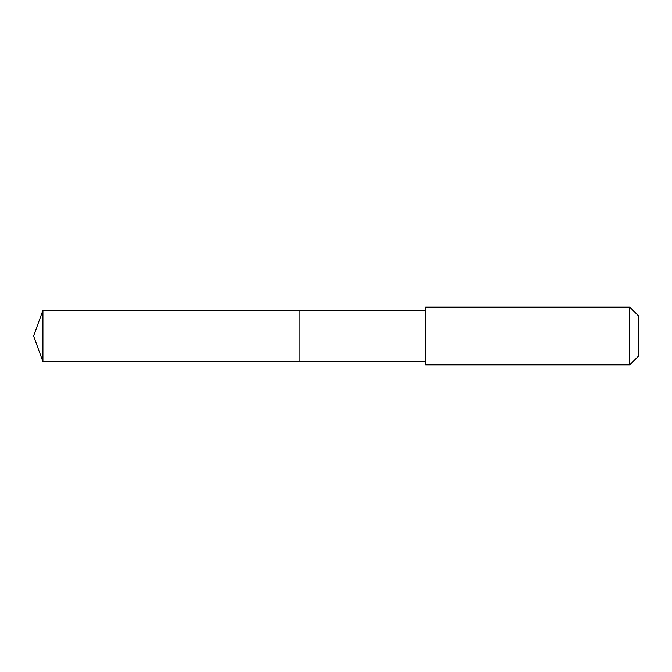 <?xml version="1.0" encoding="UTF-8"?>
<svg xmlns="http://www.w3.org/2000/svg" width="672" height="672" viewBox="0 0 672 672"><rect width="100%" height="100%" fill="white"/><g stroke="black" fill="none" stroke-linecap="round" stroke-linejoin="round"><path stroke-width="1.01" d="M425.477 310.38L42.924 310.38L42.924 361.62L299.158 361.62L299.158 310.38L299.158 361.62L425.477 361.62M42.924 361.62L33.6 336L42.924 310.38M425.477 307.129L425.477 364.871L629.74 364.871L629.74 307.129L425.477 307.129M629.74 307.129L638.4 315.79L638.4 356.21L629.74 364.871"/></g></svg>
